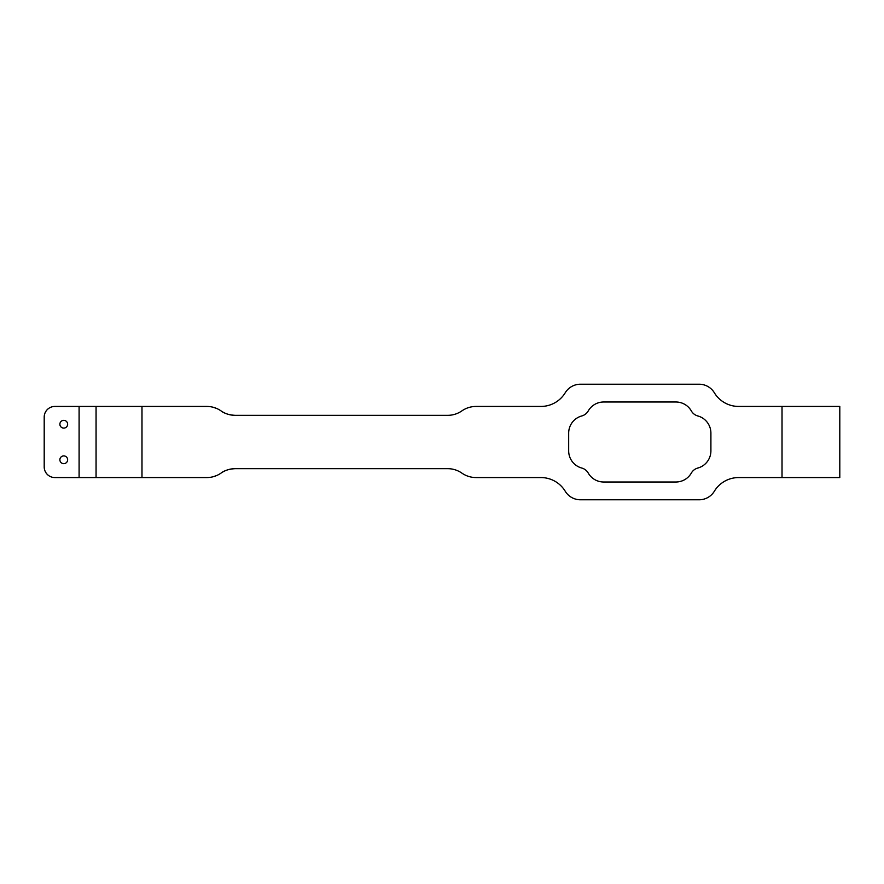 <?xml version="1.0" encoding="UTF-8"?>
<svg xmlns="http://www.w3.org/2000/svg" width="884" height="884" viewBox="0 0 884 884"><rect width="100%" height="100%" fill="white"/><g stroke="black" fill="none" stroke-linecap="round" stroke-linejoin="round"><path stroke-width="1.33" d="M44.2 466.896L44.2 417.104A10.663 10.663 0 0 1 54.863 406.441L79.096 406.441L79.096 477.559L54.863 477.559A10.663 10.663 0 0 1 44.2 466.896L44.2 417.104M497.559 477.559L476.078 477.559A24.896 24.896 0 0 1 461.879 473.117A24.896 24.896 0 0 0 447.691 468.664L235.21 468.664C229.188 468.984 224.448 470.465 221.022 473.117C224.448 470.465 229.188 468.984 235.21 468.664A24.896 24.896 0 0 0 221.022 473.117A24.896 24.896 0 0 1 206.823 477.559L96.058 477.559L96.058 406.441L79.096 406.441M54.863 477.559L96.058 477.559M63.759 463.658A3.879 3.879 0 0 1 60.399 457.846A3.879 3.879 0 0 1 67.118 457.846A3.879 3.879 0 0 1 63.759 463.658M63.759 428.099A3.879 3.879 0 0 1 60.399 422.287A3.879 3.879 0 0 1 67.118 422.287A3.879 3.879 0 0 1 63.759 428.099M96.058 406.441L206.823 406.441A24.896 24.896 0 0 1 221.022 410.883A24.896 24.896 0 0 0 235.21 415.336C229.188 415.016 224.448 413.535 221.022 410.883C224.448 413.535 229.188 415.016 235.21 415.336L447.691 415.336A24.896 24.896 0 0 0 461.879 410.883A24.896 24.896 0 0 1 476.078 406.441L497.559 406.441M216.525 408.408L213.099 407.248M447.691 415.336A24.896 24.896 0 0 0 461.879 410.883M461.879 473.117A24.896 24.896 0 0 0 447.691 468.664M213.099 476.752L216.525 475.592M476.078 406.441L540.92 406.441A28.443 28.443 0 0 0 565.23 392.761A17.779 17.779 0 0 1 580.423 384.22L699.156 384.22A17.779 17.779 0 0 1 714.349 392.761A28.443 28.443 0 0 0 738.659 406.441L839.8 406.441L839.8 477.559L738.659 477.559A28.443 28.443 0 0 0 714.349 491.239A17.779 17.779 0 0 1 699.156 499.78L580.423 499.78A17.779 17.779 0 0 1 565.23 491.239A28.443 28.443 0 0 0 540.92 477.559L476.078 477.559M691.343 473.039A10.663 10.663 0 0 1 697.808 468.045A17.779 17.779 0 0 0 710.902 450.884L710.902 433.116A17.779 17.779 0 0 0 697.808 415.955A10.663 10.663 0 0 1 691.343 410.961A17.779 17.779 0 0 0 675.906 401.999L603.661 401.999A17.779 17.779 0 0 0 588.225 410.961A10.663 10.663 0 0 1 581.771 415.955A17.779 17.779 0 0 0 568.677 433.116L568.677 450.884A17.779 17.779 0 0 0 581.771 468.045A10.663 10.663 0 0 1 588.225 473.039A17.779 17.779 0 0 0 603.661 482.001L675.906 482.001A17.779 17.779 0 0 0 691.343 473.039M141.981 477.559L141.981 406.441M782.02 406.441L782.02 477.559"/></g></svg>

